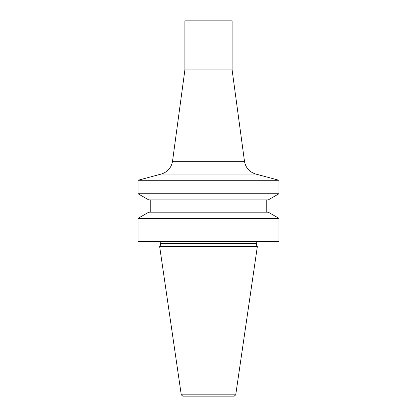<?xml version="1.0" encoding="UTF-8"?>
<svg xmlns="http://www.w3.org/2000/svg" width="417" height="417" viewBox="0 0 417 417"><rect width="100%" height="100%" fill="white"/><g stroke="black" fill="none" stroke-linecap="round" stroke-linejoin="round"><path stroke-width="0.63" d="M182.792 396.15L234.208 396.15L182.792 396.15L181.275 394.836L159.648 246.52L257.352 246.52L256.486 245.019L256.486 243.455C256.596 242.34 257.206 241.724 258.326 241.615M232.107 69.91L184.893 69.91L184.893 20.85L232.107 20.85L232.107 69.91L244.477 161.29L172.523 161.29C171.34 167.79 167.598 172.044 161.296 174.04L138.006 180.28L278.994 180.28L255.704 174.04C249.402 172.044 245.66 167.79 244.477 161.29M184.893 69.91L172.523 161.29M278.994 193.733L268.23 199.915L148.77 199.915L138.006 193.733L278.994 193.733L278.994 180.28M138.006 193.733L138.006 180.28M150.245 212.18L150.245 199.915M148.77 212.18L268.23 212.18L278.994 218.362L138.006 218.362L148.77 212.18M138.006 218.362L138.006 241.615L278.994 241.615L278.994 218.362M158.674 241.615C159.794 241.724 160.404 242.34 160.514 243.455L256.486 243.455M160.514 243.455L160.514 245.019L256.486 245.019M160.514 245.019L159.648 246.52M161.296 174.04L255.704 174.04M181.275 394.836L235.725 394.836L257.352 246.52M266.755 212.18L266.755 199.915M235.725 394.836L234.208 396.15"/></g></svg>
